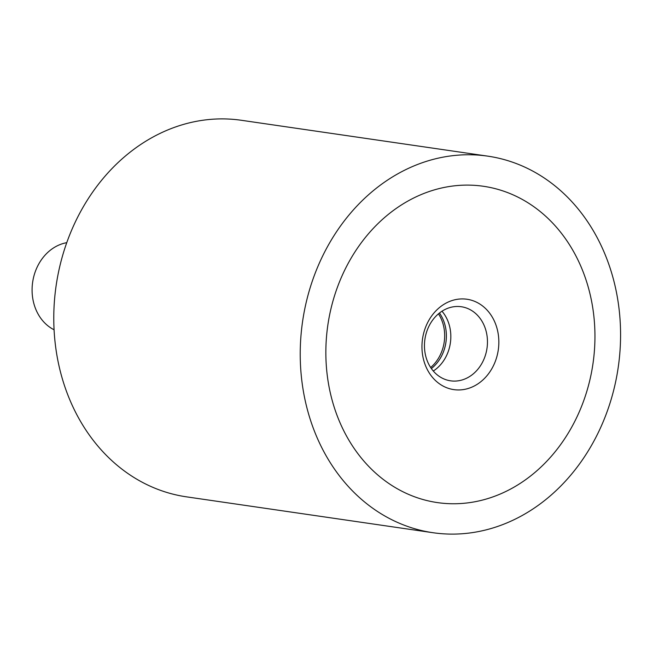 <?xml version="1.0" encoding="UTF-8"?>
<svg xmlns="http://www.w3.org/2000/svg" width="653" height="653" viewBox="0 0 653 653"><rect width="100%" height="100%" fill="white"/><g stroke="black" fill="none" stroke-linecap="round" stroke-linejoin="round"><path stroke-width="0.98" d="M432.996 532.717L186.546 496.851A190.268 159.479 -81.7 0 1 165.16 491.921A190.268 159.479 -81.7 0 1 58.395 272.717A190.268 159.479 -81.7 0 1 241.349 120.283L487.799 156.149A190.268 159.479 98.3 0 0 304.845 308.575A190.268 159.479 98.3 0 0 411.61 527.787A190.268 159.479 98.3 0 0 432.996 532.717A190.268 159.479 98.3 0 0 615.959 380.283A190.268 159.479 98.3 0 0 509.185 161.079A190.268 159.479 98.3 0 0 487.799 156.149M419.422 498.451A159.822 133.963 -81.7 0 1 329.732 314.313A159.822 133.963 -81.7 0 1 483.416 186.276A159.822 133.963 -81.7 0 1 501.382 190.415A159.822 133.963 -81.7 0 1 591.071 374.553A159.822 133.963 -81.7 0 1 437.388 502.59A159.822 133.963 -81.7 0 1 419.422 498.451A159.822 133.963 98.3 0 0 437.388 502.59A159.822 133.963 98.3 0 0 591.071 374.553A159.822 133.963 98.3 0 0 501.382 190.415A159.822 133.963 98.3 0 0 483.416 186.276A159.822 133.963 98.3 0 0 329.732 314.313A159.822 133.963 98.3 0 0 419.422 498.451M66.753 242.679A45.661 38.274 98.3 0 0 32.65 282.186A45.661 38.274 98.3 0 0 54.077 329.773M439.461 313.024A37.425 31.368 -81.7 0 1 431.372 368.57M438.465 313.84A37.425 31.368 -81.7 0 1 430.654 367.508M465.548 307.718A37.425 31.368 -81.7 0 1 486.55 350.841A37.425 31.368 -81.7 0 1 450.562 380.821A37.425 31.368 -81.7 0 1 446.358 379.85A37.425 31.368 -81.7 0 1 425.356 336.736A37.425 31.368 -81.7 0 1 461.345 306.747A37.425 31.368 -81.7 0 1 465.548 307.718M441.991 311.22A37.425 31.368 -81.7 0 1 433.29 371.026M472.111 300.429A45.661 38.274 -81.7 0 1 497.015 356.089A45.661 38.274 -81.7 0 1 448.693 388.437A45.661 38.274 -81.7 0 1 423.781 332.777A45.661 38.274 -81.7 0 1 472.111 300.429"/></g></svg>
